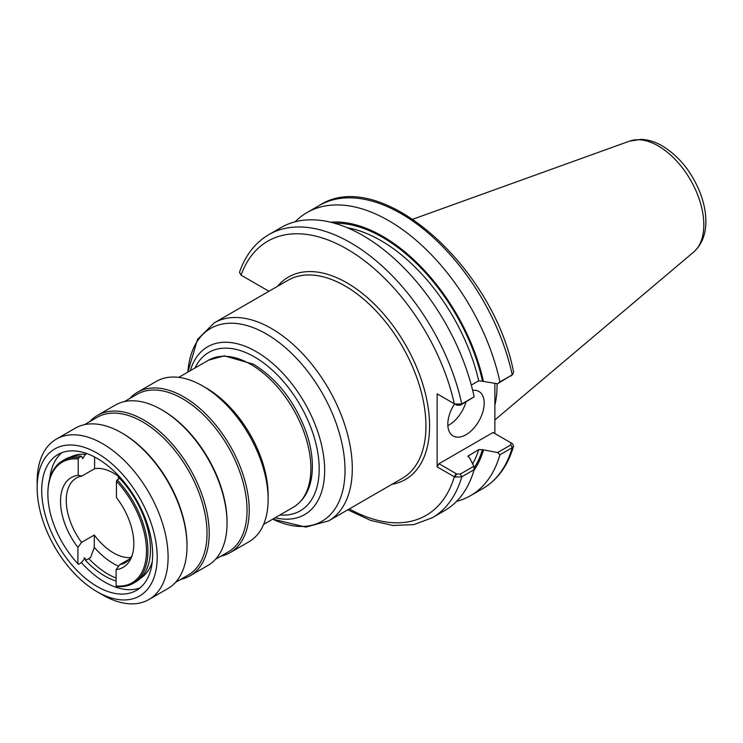 <?xml version="1.0" encoding="UTF-8"?>
<svg xmlns="http://www.w3.org/2000/svg" width="743" height="743" viewBox="0 0 743 743"><rect width="100%" height="100%" fill="white"/><g stroke="black" fill="none" stroke-linecap="round" stroke-linejoin="round"><path stroke-width="1.11" d="M460.419 405.214L461.756 403.96L454.865 404.071L456.648 405.139L460.419 405.214L474.155 396.799L461.756 403.96A163.469 94.38 -120 0 0 268.827 234.621C255.211 242.655 245.431 255.23 239.478 272.337L241.048 275.151L268.957 291.275M454.865 477.071L461.756 476.811L474.155 469.66L473.83 466.27L460.419 474.015L456.648 473.941L454.865 477.071L454.317 476.792L456.128 473.644L438.955 463.725L437.135 466.873L454.317 476.792A158.324 91.408 -120 0 1 349.331 508.918M347.798 509.8L370.673 520.425L392.936 525.477L413.777 524.623L432.287 517.75L444.685 510.59A163.469 94.38 -120 0 0 474.155 469.66M438.955 463.725L493.046 432.491L510.747 442.707L510.878 444.89L497.569 452.571L482.439 449.654L478.715 449.608L468.025 456.156L469.79 458.106L473.83 466.27M437.135 466.873L437.135 393.864L454.317 403.783A158.324 91.408 -120 0 0 349.424 250.493A158.324 91.408 -120 0 0 241.048 275.151M456.546 501.386A163.469 94.38 -120 0 0 470.458 495.72A163.469 94.38 -120 0 0 499.928 454.781L512.215 447.685L513.599 446.134L512.531 443.785L510.747 442.717M497.569 452.571L499.928 454.781M473.895 470.533A148.609 85.798 -120 0 0 483.433 450.23M494.866 383.314L494.866 433.541M513.617 372.327L512.215 374.825L499.928 381.921A163.469 94.38 -120 0 0 306.989 212.582A163.469 94.38 -120 0 0 295.129 221.795M471.303 385.088L478.715 380.806L483.433 381.428A148.609 85.798 -120 0 0 330.524 222.194M483.433 381.428L497.569 383.76L512.846 374.37M499.928 381.921L497.569 383.76M474.155 396.799A163.469 94.38 -120 0 0 281.216 227.46L268.827 234.621M454.865 404.071L456.648 405.139M438.955 394.923L437.135 393.864M456.648 473.941L456.128 473.644M512.531 443.785L510.747 442.707M447.853 425.609A25.726 14.851 120 0 0 465.963 402.009M472.659 390.316A25.726 14.851 -60 0 1 478.863 391.431A25.726 14.851 -60 0 1 484.185 403.208A25.726 14.851 -60 0 1 472.957 429.092A25.726 14.851 -60 0 1 453.137 435.983A25.726 14.851 -60 0 1 447.806 424.207A25.726 14.851 -60 0 1 454.586 403.941M494.866 405.316A114.338 66.016 -120 0 0 497.067 384.958A114.338 66.016 -120 0 0 497.058 383.676M116.112 585.958L116.837 586.45A70.734 40.837 -120 0 0 133.266 583.311A70.734 40.837 -120 0 0 117.153 479.867L116.428 481.195L116.428 497.569A51.843 29.934 -120 0 1 131.418 557.352A51.843 29.934 -120 0 1 116.112 569.649L116.112 585.958A69.712 40.243 -120 0 0 146.464 551.13A69.712 40.243 -120 0 0 116.428 481.195M129.719 558.931L119.753 564.689L116.112 569.649M116.112 581.054A70.975 40.976 60 0 1 85.556 560.463L85.111 558.169L81.191 562.776L78.647 564.243L77.922 563.751L77.922 547.377L81.554 542.399L94.287 535.044L94.287 547.377A61.994 35.794 -120 0 0 118.62 566.231M94.287 535.044A48.871 28.215 -120 0 0 130.768 557.566M94.287 547.377L90.646 557.315L88.779 558.597A70.975 40.976 -120 0 0 116.112 578.063M85.556 560.463L88.779 558.597M61.948 452.654A78.452 45.295 -120 0 0 49.725 478.715M81.191 562.386A78.452 45.295 -120 0 0 140.028 587.889M120.933 478.316A48.871 28.215 -120 0 0 94.602 468.712L81.869 476.059L78.229 475.297L78.229 458.998L78.962 457.66L81.507 456.193L82.687 458.626L85.872 453.471A70.975 40.976 60 0 1 86.885 453.592M81.507 456.193A70.734 40.837 -120 0 0 65.078 459.323L62.533 460.799A70.734 40.837 -120 0 0 47.877 493.176L47.877 494.021A69.712 40.243 -120 0 0 77.922 563.751M78.962 457.66A70.734 40.837 -120 0 0 62.533 460.799M78.229 458.998A69.712 40.243 -120 0 0 47.877 494.021M78.229 475.297A51.843 29.934 -120 0 0 77.922 547.377M81.869 476.059A48.871 28.215 -120 0 0 76.371 478.046A48.871 28.215 -120 0 0 66.248 500.42A48.871 28.215 -120 0 0 81.554 542.399M119.753 564.689A48.871 28.215 -120 0 0 125.242 562.702A48.871 28.215 -120 0 0 132.198 555.197M133.266 583.311L135.811 581.843A70.734 40.837 -120 0 0 119.697 478.399L117.153 479.867M122.493 480.099L121.759 480.637M94.602 468.712L94.602 457.001M118.323 476.263A49.902 28.81 -120 0 0 118.722 478.956M118.23 476.189A48.871 28.215 -120 0 0 118.611 479.021M41.701 490.445A78.452 45.295 -120 0 0 75.944 569.398A78.452 45.295 -120 0 0 136.396 590.416A78.452 45.295 -120 0 0 152.649 554.501A78.452 45.295 -120 0 0 118.397 475.548A78.452 45.295 -120 0 0 57.945 454.53A78.452 45.295 -120 0 0 41.701 490.445M157.191 557.129A84.888 49.01 -120 0 0 97.175 453.165A84.888 49.01 -120 0 0 37.15 487.826A84.888 49.01 -120 0 0 97.175 591.781A84.888 49.01 -120 0 0 157.191 557.129M37.15 487.826L37.15 481.52A92.596 53.459 -120 0 1 56.329 439.132A92.596 53.459 -120 0 1 127.685 463.938A92.596 53.459 -120 0 1 168.104 557.129A92.596 53.459 -120 0 1 148.925 599.517A92.596 53.459 -120 0 1 102.627 594.929L97.175 591.781M148.925 599.517L167.844 588.595A92.596 53.459 -120 0 0 187.022 546.207A92.596 53.459 -120 0 0 121.546 432.797A92.596 53.459 -120 0 0 75.247 428.209L56.329 439.132M187.022 546.207L187.022 544.944A91.055 52.577 -120 0 0 122.641 433.429L121.546 432.797M175.487 582.401L188.174 575.082A91.055 52.577 -120 0 0 207.028 533.4A91.055 52.577 -120 0 0 167.286 441.76A91.055 52.577 -120 0 0 97.119 417.362L84.433 424.69M180.846 579.308A92.596 53.459 -120 0 0 190.032 575.788A92.596 53.459 -120 0 0 209.21 533.4A92.596 53.459 -120 0 0 168.791 440.209A92.596 53.459 -120 0 0 97.435 415.402A92.596 53.459 -120 0 0 89.792 421.597M190.032 575.788L207.864 565.497A92.596 53.459 -120 0 0 227.042 523.109A92.596 53.459 -120 0 0 161.556 409.69A92.596 53.459 -120 0 0 115.258 405.111L97.435 415.402M227.042 523.109L227.042 521.846A91.055 52.577 -120 0 0 162.652 410.322L161.556 409.69M215.507 559.303L228.185 551.975A91.055 52.577 -120 0 0 247.047 510.292A91.055 52.577 -120 0 0 207.297 418.662A91.055 52.577 -120 0 0 137.13 394.264L124.453 401.582M220.857 556.21A92.596 53.459 -120 0 0 230.051 552.69A92.596 53.459 -120 0 0 249.23 510.292A92.596 53.459 -120 0 0 208.811 417.102A92.596 53.459 -120 0 0 137.446 392.295A92.596 53.459 -120 0 0 129.802 398.489M230.051 552.69L248.97 541.768A92.596 53.459 -120 0 0 268.139 499.37A92.596 53.459 -120 0 0 202.663 385.961A92.596 53.459 -120 0 0 156.364 381.373L137.446 392.295M268.139 499.37L268.139 495.172A87.46 50.496 -120 0 0 206.303 388.06L202.663 385.961M432.287 517.75A163.469 94.38 -120 0 0 461.756 476.811L460.419 474.015M402.269 478.353A114.338 66.016 -120 0 0 402.269 346.331A114.338 66.016 -120 0 0 287.931 280.315L214.281 322.843A114.338 66.016 -120 0 1 271.446 328.499A114.338 66.016 -120 0 1 352.293 468.536A114.338 66.016 -120 0 1 328.62 520.88L402.269 478.353M391.895 484.343A116.911 67.502 -120 0 0 405.372 344.538A116.911 67.502 -120 0 0 277.557 286.306M513.599 446.134C507.933 465.61 497.652 479.774 482.746 488.625A163.469 94.38 -120 0 0 512.215 447.685L510.878 444.89M510.878 376.079L512.215 374.825A163.469 94.38 -120 0 0 319.276 205.486C380.017 165.54 493.714 266.941 513.627 372.327M482.439 380.853A147.263 85.018 -120 0 0 334.508 223.244M474.006 468.109A147.263 85.018 -120 0 0 482.439 449.654M478.715 380.806A144.69 83.541 -120 0 0 347.204 227.711M472.641 463.855A144.69 83.541 -120 0 0 478.715 449.608M468.192 457.01A144.69 83.541 -120 0 0 468.712 455.385M328.62 520.88L305.847 527.112L272.727 519.134A111.32 64.269 -120 0 0 345.021 470.273A111.32 64.269 -120 0 0 266.3 333.932A111.32 64.269 -120 0 0 187.849 372.104L197.499 339.44L214.281 322.843M275.17 517.722A96.915 55.957 -120 0 0 324.654 470.273A96.915 55.957 -120 0 0 256.121 351.578A96.915 55.957 -120 0 0 190.292 370.701M279.935 514.973A91.463 52.809 -120 0 0 319.193 468.972A91.463 52.809 -120 0 0 254.524 356.956A91.463 52.809 -120 0 0 195.047 367.952M703.816 224.832A64.418 37.187 -120 0 0 658.261 145.934A64.418 37.187 -120 0 0 629.553 141.124L641.107 139.359C648.267 139.656 655.345 141.857 662.357 145.944C679.761 156.736 692.597 172.98 700.844 194.666C704.058 203.573 705.72 212.229 705.85 220.625C706.091 233.906 702.014 244.401 693.618 252.1A64.418 37.187 -120 0 0 703.816 224.832M85.872 454.354A69.963 40.391 -120 0 0 70.771 456.964M83.968 557.844A69.963 40.391 -120 0 0 85.556 559.572M140.706 578.1A69.963 40.391 -120 0 0 152.296 561.522M263.607 524.4L293.309 507.255A84.888 49.01 -120 0 0 310.89 468.396A84.888 49.01 -120 0 0 250.865 364.432A84.888 49.01 -120 0 0 208.421 360.234L178.729 377.37M482.746 488.625L470.458 495.72M319.276 205.486L306.989 212.582M510.998 442.865L512.048 443.46M629.553 141.124L412.959 219.185M693.618 252.1L494.866 419.944M293.309 507.255C305.392 499.658 311.744 486.804 312.357 468.675C312.664 457.084 310.574 444.825 306.107 431.915C294.813 401.564 277.25 378.986 253.437 364.181L224.219 355.832L208.421 360.234"/></g></svg>
